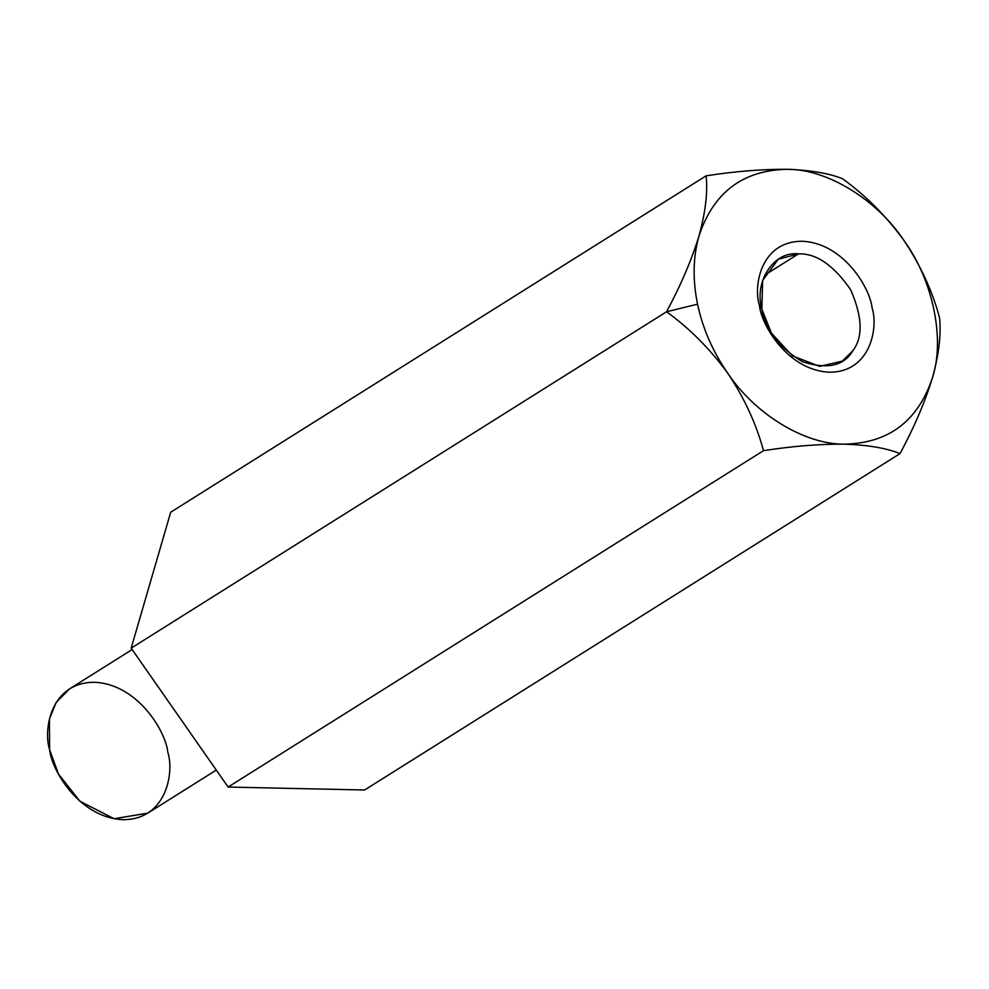 <?xml version="1.0" encoding="UTF-8"?>
<svg xmlns="http://www.w3.org/2000/svg" width="989" height="989" viewBox="0 0 989 989"><rect width="100%" height="100%" fill="white"/><g stroke="black" fill="none" stroke-linecap="round" stroke-linejoin="round"><path stroke-width="1.48" d="M727.743 373.224C712.846 351.713 702.783 328.694 697.554 304.179L666.549 311.77C689.593 328.397 709.991 348.882 727.743 373.224C709.991 348.882 689.593 328.397 666.549 311.77L131.166 648.154L228.125 787.046L364.62 790.001L900.002 453.617L364.62 790.001L228.125 787.046L763.508 450.663L228.125 787.046L131.166 648.154L666.549 311.77C680.778 285.314 691.608 259.983 699.038 235.815C705.54 211.992 707.889 192.002 706.097 175.832C735.457 171.295 762.445 169.119 787.059 169.317C810.696 170.157 829.202 173.322 842.591 178.786C865.882 195.661 886.28 216.146 903.785 240.24C920.487 265.25 932.404 291.063 939.55 317.679C941.305 334.097 938.957 354.087 932.503 377.65C924.938 402.14 914.108 427.458 900.002 453.617C886.626 448.141 868.107 444.988 844.482 444.148C819.856 443.95 792.869 446.113 763.508 450.663C756.214 423.737 744.297 397.924 727.743 373.224C744.297 397.924 756.214 423.737 763.508 450.663C792.869 446.113 819.856 443.95 844.482 444.148C804.972 444.642 755.139 414.366 727.743 373.224C755.139 414.366 804.972 444.642 844.482 444.148C868.107 444.988 886.626 448.141 900.002 453.617C914.108 427.458 924.938 402.14 932.503 377.65C918.002 421.091 888.666 443.257 844.482 444.148C888.666 443.257 918.002 421.091 932.503 377.65C938.957 354.087 941.305 334.097 939.55 317.679C932.404 291.063 920.487 265.25 903.785 240.24C932.924 280.072 945.175 338.72 932.503 377.65C945.175 338.72 932.924 280.072 903.785 240.24C886.28 216.146 865.882 195.661 842.591 178.786C829.202 173.322 810.696 170.157 787.059 169.317C826.569 168.822 876.39 199.098 903.785 240.24C876.39 199.098 826.569 168.822 787.059 169.317C762.445 169.119 735.457 171.295 706.097 175.832L170.701 512.215L706.097 175.832C707.889 192.002 705.54 211.992 699.038 235.815C691.608 259.983 680.778 285.314 666.549 311.77L697.554 304.179C692.535 279.664 693.029 256.88 699.038 235.815C713.539 192.373 742.875 170.207 787.059 169.317C742.875 170.207 713.539 192.373 699.038 235.815C693.029 256.88 692.535 279.664 697.554 304.179C702.783 328.694 712.846 351.713 727.743 373.224M170.701 512.215L131.166 648.154L170.701 512.215M132.143 649.55L69.65 688.814L56.188 702.388L49.45 719.003L49.611 749.699L58.475 774.028L79.886 801.238L114.118 818.731L147.769 813.143L216.282 770.085M167.821 752.258C174.385 772.409 166.622 819.696 123.069 819.683C79.12 817.804 51.428 769.739 49.611 749.699C43.034 729.548 50.81 682.262 94.363 682.274C138.299 684.153 165.991 732.206 167.821 752.258M798.519 253.864L778.281 259.229L762.643 280.456L761.839 309.124L771.42 333.132L792.35 355.855L819.634 366.375L842.307 361.121L852.864 350.736C863.236 336.952 862.457 316.567 850.54 289.592C833.628 265.163 816.284 253.258 798.519 253.864L764.658 275.14L798.519 253.864C816.284 253.258 833.628 265.163 850.54 289.592C862.457 316.567 863.236 336.952 852.864 350.736C843.988 365.955 827.249 369.639 802.623 361.801C778.949 347.559 765.35 330.005 761.839 309.124C753.853 281.222 774.028 250.823 798.519 253.864M761.839 309.124L759.441 305.514C761.184 324.615 787.565 370.418 829.45 372.21C870.95 372.223 878.368 327.149 872.1 307.95C870.357 288.85 843.963 243.047 802.091 241.254C760.59 241.242 753.173 286.315 759.441 305.514L761.839 309.124M759.441 305.514C753.173 286.315 760.59 241.242 802.091 241.254C843.963 243.047 870.357 288.85 872.1 307.95C878.368 327.149 870.95 372.223 829.45 372.21C787.565 370.418 761.184 324.615 759.441 305.514"/></g></svg>
